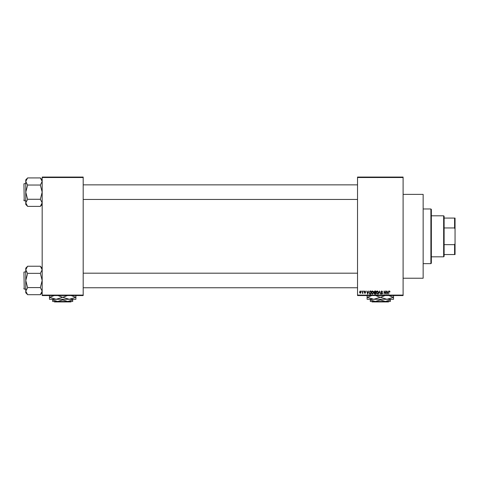 <?xml version="1.0" encoding="UTF-8"?>
<svg xmlns="http://www.w3.org/2000/svg" width="479" height="479" viewBox="0 0 479 479"><rect width="100%" height="100%" fill="white"/><g stroke="black" fill="none" stroke-linecap="round" stroke-linejoin="round"><path stroke-width="0.72" d="M403.096 194.384L423.149 194.384L423.149 278.233L403.096 278.233M403.096 177.523L357.526 177.523L357.526 177.068L403.096 177.068L403.096 295.555L357.526 295.555L357.526 295.094L403.096 295.094M361.507 290.993L361.795 291.454L361.507 290.993M363.495 290.993L363.783 291.454L363.495 290.993M368.537 290.993L367.65 294.184L366.728 290.993L367.279 291.951L368.285 291.951L368.537 290.993M373.315 291.454L373.602 292.549L372.482 294.226L371.363 292.585L371.656 291.442L372.482 290.957L373.315 291.454M378.081 291.454L378.368 292.549L377.248 294.226L376.129 292.585L376.416 291.442L377.248 290.957L378.081 291.454M381.799 290.957L382.757 292.028L381.769 291.328L381.182 291.873L382.673 293.352L381.853 294.226L380.979 293.274L381.841 293.855L382.296 293.016L381.332 292.639L380.895 291.879L381.799 290.957M388.086 290.993L387.206 294.184L386.278 290.993L386.834 291.951L387.84 291.951L388.086 290.993M357.526 177.523L357.526 295.094M389.792 291.178L389.966 291.951L389.325 291.328L389.014 291.567L388.685 294.184L388.685 292.022L389.337 290.957L389.792 291.178M385.661 290.993L385.948 294.184L384.415 291.627L384.128 294.184L384.128 290.993L385.661 293.549L385.661 290.993M379.47 290.993L380.613 294.184L379.631 291.37L378.56 294.184L379.47 290.993M374.817 290.993L375.716 290.993L375.716 294.184L374.812 294.184L374.015 293.382L374.333 292.717L373.931 291.933L374.817 290.993M370.099 290.993L370.95 290.993L370.95 294.184L369.68 294.124L369.004 292.609L370.099 290.993M364.938 290.957L365.651 291.699L364.92 291.286L364.531 291.645L365.609 292.693L364.956 293.358L364.279 292.693L365.315 292.741L364.238 291.705L364.938 290.957M362.663 290.993L362.956 293.316L362.663 292.944L362.322 293.358L362.663 290.993M360.286 290.957L361.094 292.154L360.286 293.358L359.478 292.178L360.286 290.957M83.19 295.555L42.176 295.555L42.176 295.094L83.19 295.094L83.19 295.555M83.19 177.523L42.176 177.523L42.176 177.068L83.19 177.068L83.19 295.094M42.176 177.523L42.176 295.094M387.469 293.25L387.739 292.322L386.93 292.322L387.337 293.855L387.469 293.25M377.242 293.855L378.075 292.543L377.248 291.328L376.422 292.597L377.242 293.855M375.428 293.813L375.428 292.861L374.578 292.891L374.309 293.328L375.428 293.813M375.428 292.489L375.428 291.37L374.512 291.406L374.225 291.927L375.428 292.489M372.482 293.855L373.315 292.543L372.488 291.328L371.656 292.597L372.482 293.855M370.662 293.813L370.662 291.37L370.141 291.37L369.411 291.831L369.291 292.609L369.734 293.747L370.662 293.813M367.914 293.25L368.183 292.322L367.381 292.322L367.782 293.855L367.914 293.25M360.292 293.022L360.801 292.154L360.274 291.286L359.765 292.154L360.292 293.022M430.896 208.97L431.351 209.425L431.351 263.199L430.896 263.654L430.896 208.97L423.149 208.97M42.176 204.479L40.356 206.389L27.596 206.389L25.77 202.827L27.596 199.354L25.77 192.151L27.596 185.205L25.77 181.475L27.596 177.919L40.356 177.919L42.176 181.475L40.356 185.032L27.596 185.032M27.596 206.305L25.77 204.479L25.77 179.823L27.596 178.002M23.95 184.403L24.225 200.809L23.95 183.768L25.77 183.493M24.225 200.809L25.77 200.809M40.356 185.032L42.176 192.151L40.356 199.27L27.596 199.27M40.356 199.27L42.176 202.827L40.356 206.305M40.356 178.002L42.176 179.823M443.656 256.816L443.656 215.801L444.111 216.257L444.111 256.361L443.656 256.816L431.351 256.816M443.656 215.801L431.351 215.801M455.05 254.541L454.595 254.541L454.595 244.661L455.05 243.5L455.05 254.541M444.111 254.541L454.595 254.541M444.111 218.083L455.05 218.083L455.05 243.5M444.111 244.661L454.595 244.661M455.05 229.118L454.595 227.956L454.595 218.083M444.111 227.956L454.595 227.956M23.95 200.539L23.95 199.899M42.176 292.795L40.356 294.705L27.596 294.705L25.77 291.148L27.596 287.669L25.77 280.466L27.596 273.521L25.77 269.791L27.596 266.234L40.356 266.234L42.176 269.791L40.356 273.347L27.596 273.347M27.596 294.621L25.77 292.795L25.77 268.138L27.596 266.318M23.95 272.719L24.225 289.124L23.95 272.084L25.77 271.809M24.225 289.124L25.77 289.124M40.356 273.347L42.176 280.466L40.356 287.586L27.596 287.586M40.356 287.586L42.176 291.148L40.356 294.621M40.356 266.318L42.176 268.138M23.95 288.855L23.95 288.214M371.668 301.477L372.123 301.932L371.668 301.477M388.505 301.932L388.96 301.477L388.505 301.932L372.123 301.932M380.314 299.926L375.302 301.477L390.337 301.477L390.337 299.926L385.326 301.477L380.314 299.926L380.314 299.291M390.337 299.926L390.337 299.291M370.291 299.926L370.291 301.477L375.302 301.477L370.291 299.926L370.291 299.291M393.528 295.369L393.528 299.291L367.1 299.291L367.1 295.369M388.828 295.555L393.379 297.327L386.924 299.291L380.464 297.327L385.014 295.555M375.614 295.555L380.164 297.327L373.704 299.291L367.249 297.327L371.8 295.555M380.464 297.327L380.164 297.327M54.037 301.477L54.492 301.932L54.037 301.477M70.874 301.932L71.329 301.477L70.874 301.932L54.492 301.932M62.683 299.926L57.672 301.477L72.712 301.477L72.712 299.926L67.701 301.477L62.683 299.926L62.683 299.291M72.712 299.926L72.712 299.291M52.66 299.926L52.66 301.477L57.672 301.477L52.66 299.926L52.66 299.291M75.904 295.369L75.904 299.291L49.469 299.291L49.469 295.369M71.197 295.555L75.754 297.327L69.293 299.291L62.833 297.327L67.383 295.555M57.983 295.555L62.539 297.327L56.079 299.291L49.618 297.327L54.169 295.555M430.896 263.654L423.149 263.654M357.526 184.858L83.19 184.858M357.526 199.444L83.19 199.444M83.19 287.759L357.526 287.759M83.19 273.18L357.526 273.18"/></g></svg>
